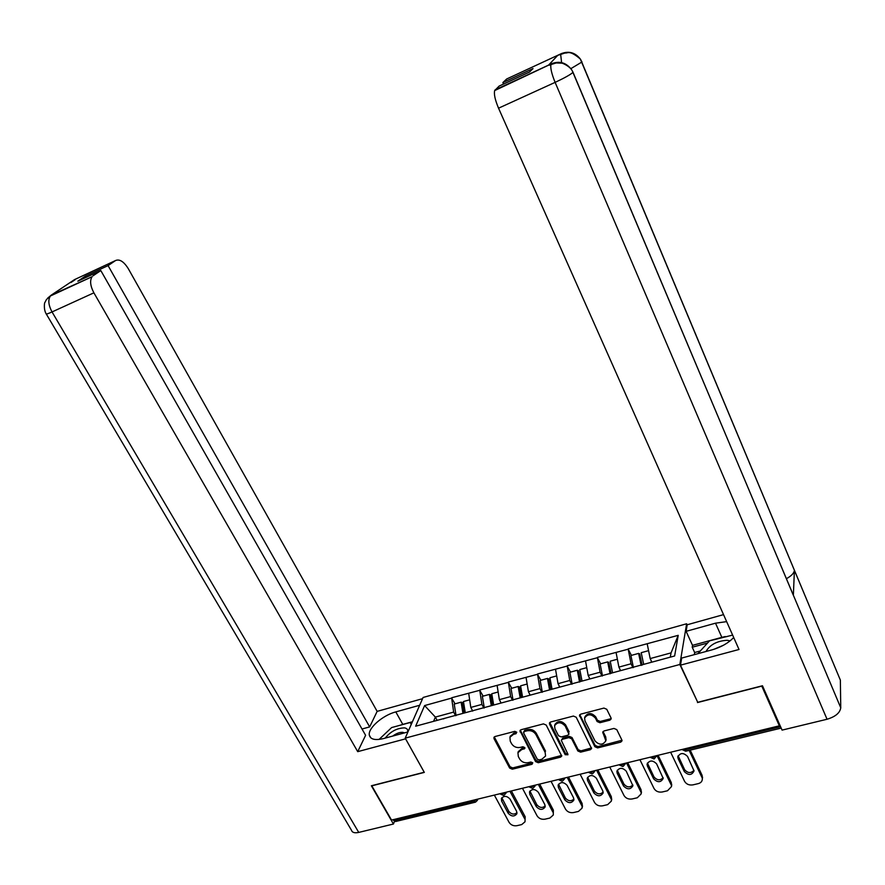 <?xml version="1.0" encoding="UTF-8"?>
<svg xmlns="http://www.w3.org/2000/svg" width="885" height="885" viewBox="0 0 885 885"><rect width="100%" height="100%" fill="white"/><g stroke="black" fill="none" stroke-linecap="round" stroke-linejoin="round"><path stroke-width="1.33" d="M516.74 732.183L514.816 731.364L495.003 736.53L493.941 737.393L494.029 738.665L509.627 768.047L512.338 769.209L532.051 764.286L532.759 762.815L530.856 761.996L528.29 762.638C524.517 763.235 521.608 761.996 519.595 758.921L518.3 756.476L517.946 752.692L521.508 749.717L524.871 748.389L524.783 747.571L522.869 746.752L520.303 747.405C516.519 748.024 513.599 746.774 511.563 743.677L510.258 741.199L509.937 737.26L513.455 734.362L516.032 733.687L516.74 732.183M609.887 720.169L611.17 718.919L611.026 717.945L606.756 709.283L603.935 708.077L580.715 714.14L579.487 715.279L594.853 746.719L597.629 747.902L620.717 742.139L622.011 740.867L621.856 739.96L616.779 729.627L613.958 728.432L604.024 730.955L602.751 732.172L605.838 740.811C602.906 745.258 599.3 745.281 594.986 740.889L584.974 720.877L584.598 718.056C587.651 713.741 591.269 713.775 595.45 718.166L597.121 721.529L599.93 722.724L609.887 720.169L611.159 718.299M697.491 702.557L761.797 686.107L779.353 725.822L391.546 820.074L371.8 785.836L424.324 772.395L405.208 738.145L679.835 664.491L697.579 701.971M546.211 725.069L543.445 723.886L521.066 729.727L519.949 730.667L535.547 761.565L538.268 762.726L560.548 757.162L561.732 756.1L546.211 725.069M550.614 722.005L573.414 716.053L576.212 717.248L591.6 748.555L590.361 749.717L580.615 752.15L577.85 750.978L571.677 738.809L568.9 737.625L562.473 739.263L561.278 740.336L567.86 754.031L567.949 754.772L565.183 754.706L549.563 724.195L549.441 723.034L550.614 722.005M687.169 624.965L686.627 623.77L679.835 664.491M686.627 623.77L423.096 697.468L405.208 738.145M631.403 655.376L628.195 649.181L631.049 663.783L632.897 667.633M628.284 648.838L678.22 635.33L674.624 655.984L415.651 726.198L424.612 705.566L451.638 698.088L453.651 712.093L455.598 715.688M455.056 703.841L451.638 698.088M451.77 697.734L479.758 690.3L481.905 704.405L483.829 708.044M483.144 696.119L479.758 690.3M479.891 689.946L508.377 682.368L510.656 696.572L512.57 700.245M511.74 688.264L508.377 682.368M508.499 682.014L537.527 674.293L539.938 688.596L541.83 692.313M540.846 680.266L537.527 674.293M537.637 673.95L567.197 666.073L569.752 680.476L571.633 684.238M570.482 672.113L567.197 666.073M567.296 665.73L597.419 657.71L600.119 672.213L601.977 676.018M600.661 663.827L597.419 657.71M597.508 657.356L628.195 649.181M631.049 663.783L618.892 667.102L620.595 670.631M616.093 652.533L618.892 667.102M600.119 672.213L588.182 675.465L589.897 678.95M585.538 660.995L588.182 675.465M569.752 680.476L558.037 683.674L559.774 687.125M555.526 669.314L558.037 683.674M539.938 688.596L528.433 691.738L530.181 695.145M526.066 677.467L528.433 691.738M510.656 696.572L499.35 699.648L501.131 703.044M497.127 685.488L499.35 699.648M481.905 704.405L470.798 707.425L472.734 711.053M468.696 693.353L470.798 707.425M393.239 819.665L393.781 820.605L473.818 801.179L473.287 800.206M474.924 802.297L395.54 821.523L393.781 820.605M453.651 712.093L435.365 717.082L433.584 721.33M437.157 720.368L435.365 717.082L424.612 705.566M443.75 718.908L443.197 718.731M779.353 725.822L779.442 724.151M670.288 657.157L671.051 652.887L650.176 658.573L651.858 662.157M647.223 643.915L650.176 658.573M678.22 635.33L671.051 652.887M516.785 732.282L513.875 733.101L510.214 736.42M518.245 751.73L521.907 748.433L524.827 747.637M494.295 736.906L510.048 766.764L512.747 767.914L532.781 762.848M520.291 730.147L535.934 760.27L538.655 761.443L561.732 755.414M524.351 731.519L523.643 733.023L537.228 759.109L539.142 759.927L541.863 759.241L545.58 756.011L545.171 752.46L535.912 734.572C533.865 731.43 530.923 730.18 527.084 730.811L524.351 731.519L524.75 730.258L523.566 732.183M545.58 756.011L545.171 752.46M524.75 730.258L527.482 729.55C531.321 728.919 534.252 730.169 536.299 733.3L545.547 751.177M561.278 740.336L562.827 737.99L569.243 736.342L572.02 737.526L578.182 749.683L580.947 750.856L591.578 747.902M549.773 722.481L565.526 753.412L567.871 754.053M565.216 726.087C561.234 721.828 557.694 721.706 554.596 725.711L554.939 728.753L558.512 735.745L561.278 736.928L567.716 735.28L568.922 734.185L565.216 726.087L565.57 724.815C561.588 720.556 558.048 720.434 554.961 724.45L554.596 725.711M568.922 734.185L568.789 733.112M565.57 724.815L569.132 731.84M584.598 718.056L584.93 716.795C587.972 712.48 591.589 712.514 595.76 716.894L597.43 720.257L600.24 721.452L610.185 718.897M606.059 739.827L605.738 736.962L605.44 738.256M603.072 731.519L605.738 736.962M579.808 714.682L595.163 745.424L597.939 746.608L621.978 740.258M494.35 795.095L509.063 822.331C510.899 825.041 513.499 826.17 516.895 825.694L521.719 824.577L525.004 821.8L525.181 816.767L511.375 790.947M525.181 816.767L525.004 821.8M517.017 812.695C514.152 814.875 511.397 814.421 508.775 811.335L501.828 797.728M524.617 818.702L509.959 791.301M501.662 801.157L501.386 798.524C503.952 795.493 506.851 795.703 510.081 799.133L516.597 811.268L516.884 813.757C514.373 816.855 511.475 816.689 508.178 813.249L501.662 801.157L502.271 799.255M462.944 713.376L461.107 702.17L454.215 704.073L456.063 715.567M464.227 713.033L462.512 702.557L461.107 702.17M472.291 711.086L472.081 709.825M465.289 712.746L463.452 701.528L469.658 699.825M522.449 788.258L537.051 815.793C538.876 818.536 541.509 819.665 544.95 819.189L549.862 818.05L553.28 815.041L553.379 810.162L539.695 784.066M553.379 810.162L553.28 815.041M545.226 805.958C542.317 808.27 539.518 807.85 536.808 804.697L529.927 791.024M552.871 812.098L538.323 784.398M529.794 794.387L529.495 791.876C532.062 788.657 535.016 788.812 538.368 792.318L544.817 804.598L545.138 806.965C542.627 810.251 539.673 810.14 536.266 806.611L529.794 794.387L530.347 792.484M491.308 705.688L489.383 694.404L482.358 696.34L484.305 707.911M492.536 705.356L490.733 694.802L489.383 694.404M500.777 703.121L500.589 702.004M493.686 705.035L491.761 693.751L498.155 691.993M551.034 781.311L565.526 809.144C567.34 811.921 569.995 813.061 573.502 812.563L578.491 811.401L582.053 808.149L582.087 803.447L568.513 777.063M582.087 803.447L582.463 806.423M573.934 799.089C570.991 801.567 568.126 801.179 565.338 797.938L558.524 784.198M581.622 805.383L567.208 777.384M558.413 787.495L558.103 785.117C560.648 781.698 563.656 781.787 567.141 785.393L573.546 797.805L573.878 800.04C571.389 803.536 568.38 803.469 564.84 799.863L558.413 787.495L558.933 785.592M520.181 697.856L518.156 686.494L511.01 688.464L513.057 700.112M521.365 697.535L519.473 686.915L518.156 686.494M529.827 695.245L529.606 694.028M522.604 697.203L520.579 685.831L527.15 684.028M580.14 774.242L594.499 802.385C596.313 805.184 598.99 806.335 602.552 805.826L607.63 804.653L611.336 801.124L611.303 796.611L597.851 769.939M611.303 796.611L611.657 799.575M603.15 792.097C600.163 794.73 597.242 794.376 594.366 791.057L587.629 777.262M610.882 798.558L596.59 770.238M587.552 780.493L587.22 778.269C589.731 774.618 592.806 774.652 596.435 778.346L602.785 790.891L603.128 792.971C600.672 796.688 597.607 796.688 593.912 792.982L587.552 780.493L588.016 778.568M549.574 689.891L547.45 678.441L540.171 680.443L542.328 692.181M550.713 689.581L548.722 678.883L547.45 678.441M559.397 687.225L559.154 685.886M552.052 689.216L549.917 677.766L556.676 675.908M609.765 767.041L623.991 795.493C625.795 798.325 628.505 799.487 632.122 798.967L637.3 797.772L641.127 793.945L641.028 789.652L627.708 762.682M641.028 789.652L641.371 792.606M632.886 784.984C629.866 787.772 626.879 787.462 623.914 784.055L617.254 770.204M640.674 791.599L626.514 762.97M617.21 773.346L616.867 771.3C619.334 767.417 622.465 767.372 626.248 771.178L632.897 785.769C630.496 789.719 627.365 789.785 623.516 785.991L617.21 773.346L617.619 771.432M579.575 682.092L577.285 670.244L569.874 672.29L572.141 684.105M580.593 681.472L578.502 670.708L577.285 670.244M589.521 679.061L589.233 677.589M582.031 681.085L579.797 669.558L586.755 667.644M639.921 759.706L654.015 788.48C655.807 791.345 658.551 792.517 662.223 791.986L667.489 790.77L671.45 786.632L671.295 782.572L658.108 755.292M671.295 782.572L671.626 785.504M663.164 777.727C660.11 780.692 657.057 780.426 653.993 776.93L647.411 763.036M670.996 784.519L656.98 755.558M647.411 766.089L647.046 764.22C649.468 760.093 652.654 759.972 656.615 763.866L663.197 778.413C660.852 782.617 657.677 782.76 653.65 778.866L647.411 766.089L647.754 764.164M610.075 673.828L607.663 661.903L600.119 663.971L602.497 675.875M611.059 673.363L608.836 662.378L607.663 661.903M620.197 670.741L619.865 669.115M612.575 672.81L610.219 661.195L617.376 659.225M407.598 732.061C408.118 729.716 407.111 728.322 404.545 727.879C397.044 728.045 390.606 731.452 385.229 738.09M404.379 732.924L402.885 732.337C399.81 732.116 396.425 733.355 392.719 736.066M379.068 739.429L391.646 727.558L410.209 722.503L411.237 724.428M411.259 724.395L410.209 722.503M730.103 640.851L727.072 640.286C717.038 640.95 709.991 644.689 705.964 651.504M697.867 653.694L709.538 640.84L732.636 635.098M723.609 645.176L713.775 649.358M399.898 725.313L402.775 724.406L395.805 711.894C382.696 715.257 367.74 728.311 369.333 735.203C370.45 739.429 375.174 740.557 383.482 738.566L407.93 731.961M395.805 711.894L419.667 705.268M422.554 698.685L377.154 711.374L369.665 726.906L108.081 265.611L115.559 260.533L74.517 279.616L51.297 295.103L92.062 276.728C89.684 280.578 90.292 285.944 93.887 292.835L52.038 311.94L358.735 832.409L393.427 824.024L371.368 785.769L424.225 772.251L405.573 738.831L357.717 751.653L93.887 292.835M362.009 729.008L369.665 726.906M85.989 277.414L85.281 276.186L77.836 281.187L100.813 270.556L365.605 735.313L357.717 751.653M377.154 711.374L128.292 268.664C123.823 261.562 119.586 258.851 115.559 260.533M358.735 832.409C354.608 833.283 352.186 832.553 351.467 830.23L46.319 314.064M394.489 821.457L393.427 824.024M100.813 270.556L93.013 275.843M85.281 276.186L108.081 265.611M384.964 733.864L381.424 737.216M402.775 724.406L412.41 721.773M411.591 723.642L410.939 723.819M73.333 280.921L74.617 279.605M70.955 282.514L74.495 279.627M47.624 298.145L51.286 295.103M792.374 592.85L840.75 707.801C839.976 712.901 835.407 716.717 827.044 719.251L782.075 730.114L762.472 685.753L697.734 702.303L680.499 665.155L681.682 658.064L711.971 649.878C721.076 647.245 728.322 643.118 733.698 637.488M726.651 621.635L715.511 623.184L686.107 631.337L687.202 624.766L723.532 614.621M680.499 665.155L739.019 649.479L498.543 108.191C495.102 99.994 493.808 94.131 494.66 90.591L499.129 86.088L529.584 71.984L533.024 68.587L502.879 82.559L506.729 78.953L561.389 53.609C568.911 50.755 575.217 52.558 580.306 58.996C568.889 49.328 567.683 53.631 565.084 52.967L560.659 54.439L561.367 53.62M700.334 650.973L694.659 652.51L692.225 647.223L692.524 645.353L686.107 631.337M694.659 652.51L694.327 654.646M839.356 677.689L794.409 570.316C794.022 573.181 791.356 575.98 786.411 578.702M840.75 707.801L840.363 680.277M572.783 71.74L793.358 595.317L794.409 570.316L580.306 58.996M561.61 62.614L560.659 54.439L557.793 55.301L548.667 65.025M502.879 82.559L503.532 84.042M548.811 65.036L549.463 65.247M725.269 636.547L721.85 637.344L715.511 623.184M692.524 645.353L721.85 637.344M707.535 643.052L692.225 647.223M552.052 63.51L548.092 65.302M827.044 719.251L555.116 82.371C564.519 77.969 570.482 74.628 573.004 72.349L571.776 69.97C566.522 62.746 559.829 60.645 551.709 63.665L551.399 63.775M670.642 752.239L684.581 781.344C686.373 784.243 689.127 785.415 692.878 784.884L698.232 783.634C700.832 782.915 702.192 781.422 702.314 779.154L702.115 775.36L690.189 750.137M702.115 775.36L702.424 778.291M693.984 770.337C690.908 773.479 687.789 773.258 684.614 769.673L678.131 755.735M701.871 777.307L689.138 750.403M678.153 758.688L677.799 757.04C680.134 752.637 683.375 752.427 687.534 756.432L694.039 770.912C691.782 775.382 688.552 775.614 684.337 771.609L678.153 758.688L678.452 756.764M641.138 665.409L638.616 653.395L630.917 655.508L633.417 667.5M642.101 665.144L639.733 653.893L638.616 653.395M651.448 662.268L651.061 660.464M643.683 664.369L641.216 652.676L648.583 650.652M477.446 799.199L477.369 800.372L475.466 802.164L473.818 801.179L476.749 799.365M684.282 748.92L684.791 749.982L780.581 726.729M682.114 749.451L686.118 751.133L781.189 728.101M505.28 792.429L502.337 794.265L500.169 793.679M503.941 795.261L505.91 793.369L505.966 792.263M534.33 785.371L531.376 787.219L529.13 786.632M535.27 785.139L534.96 786.223L534.994 785.205M563.911 778.181L560.946 780.039L558.612 779.464M564.796 777.97L564.541 778.933L564.553 778.026M594.034 770.857L591.047 772.727L588.647 772.174M594.853 770.658L594.654 771.499L594.654 770.713M624.721 763.401L621.712 765.293L619.223 764.74M625.474 763.224L625.33 763.91L625.319 763.257M655.973 755.801L652.953 757.704L650.375 757.162M656.526 756.487L656.548 755.668M513.875 733.101L513.455 734.362M524.484 747.781L524.086 749.053M521.907 748.433L521.508 749.717M532.438 762.992L532.051 764.286M512.747 767.914L512.338 769.209M510.048 766.764L509.627 768.047M494.461 737.404L494.029 738.665M516.442 732.426L516.032 733.687M560.891 755.878L560.548 757.162M538.655 761.443L538.268 762.726M535.934 760.27L535.547 761.565M520.457 730.623L520.048 731.884M536.299 733.3L535.912 734.572M527.482 729.55L527.084 730.811M590.671 748.433L590.361 749.717M580.947 750.856L580.615 752.15M578.182 749.683L577.85 750.978M572.02 737.526L571.677 738.809M569.243 736.342L568.9 737.625M562.827 737.99L562.473 739.263M565.526 753.412L565.183 754.706M549.939 722.934L549.563 724.195M600.24 721.452L599.93 722.724M597.43 720.257L597.121 721.529M595.76 716.894L595.45 718.166M603.205 731.862L602.895 733.145M620.993 740.845L620.717 742.139M597.939 746.608L597.629 747.902M595.163 745.424L594.853 746.719M579.952 715.091L579.62 716.363M508.775 811.335L508.178 813.249M536.808 804.697L536.266 806.611M565.338 797.938L564.84 799.863M594.366 791.057L593.912 792.982M623.914 784.055L623.516 785.991M653.993 776.93L653.65 778.866M92.062 276.728L50.401 295.988C47.89 299.86 48.432 305.181 52.038 311.94C47.757 313.865 45.799 314.463 46.142 313.755C43.288 309.064 44.704 301.719 44.781 302.725L46.44 299.55L51.385 295.092M495.102 89.872L551.676 63.676M557.793 55.301L560.99 53.819M571.776 69.97C568.789 65.545 561.61 62.746 561.654 63.145L556.2 62.946L550.913 64.583C550.304 68.056 551.709 73.986 555.116 82.371L498.543 108.191M581.755 61.43L581.943 61.994L570.869 68.643M494.66 90.591L551.278 63.886M561.687 53.465L561.101 53.708M684.614 769.673L684.337 771.609M477.8 799.111L477.435 800.184M500.445 794.077L503.388 795.383M506.275 792.186L505.943 793.237M529.407 787.019L532.405 788.347M532.936 788.236L534.96 786.223M558.877 779.829L561.953 781.189M562.462 781.09L564.541 778.933M588.901 772.505L592.043 773.91M592.53 773.8L594.654 771.499M619.467 765.049L622.686 766.487M623.14 766.388L625.33 763.91M650.608 757.449L653.904 758.921M656.67 755.635L654.336 758.832M682.335 749.706L685.709 751.21M510.357 735.988L509.937 737.26M518.344 751.409L517.946 752.692M606.125 739.517L605.838 740.811M582.518 806.213L582.053 808.149M611.745 799.177L611.336 801.124M641.481 791.998L641.127 793.945M671.748 784.674L671.45 786.632M370.87 737.913L369.333 735.203M71.032 282.459L74.993 279.815M840.363 680.089L580.759 59.704M793.358 595.196L572.208 70.7M677.91 756.31L677.799 757.04M702.557 777.196L702.314 779.154"/></g></svg>
